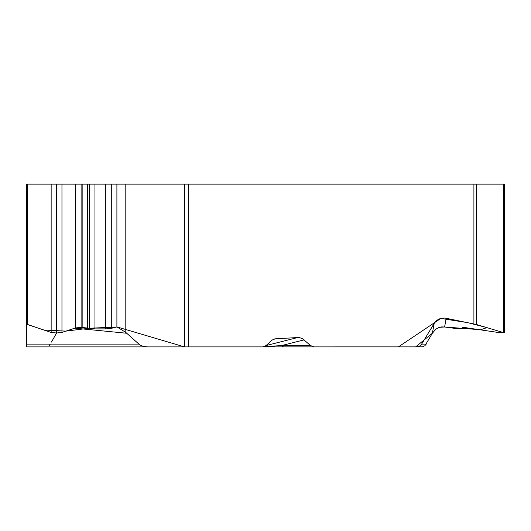 <?xml version="1.0" encoding="UTF-8"?>
<svg xmlns="http://www.w3.org/2000/svg" width="531" height="531" viewBox="0 0 531 531"><rect width="100%" height="100%" fill="white"/><g stroke="black" fill="none" stroke-linecap="round" stroke-linejoin="round"><path stroke-width="0.8" d="M184.469 184.111L125.19 184.111L125.19 332.014A24.784 12.001 5.6 0 1 126.736 333.256L138.93 344.134A10.613 5.629 0 0 0 148.063 346.889L184.469 346.889L184.469 184.111L476.513 184.111L476.513 324.527L504.45 332.871L498.118 332.446L463.563 327.355L462.169 327.508L465.07 328.729L458.771 328.888L444.586 326.996L480.747 329.738L486.987 327.6L467.472 322.602L440.843 318.427L398.403 346.889L186.925 346.889M434.199 323.425C437.059 319.197 441.069 317.478 446.219 318.275L444.586 326.996L441.606 326.91L438.228 327.793L435.739 329.273L432.36 333.256L434.199 323.425L421.415 344.486L419.543 346.152L417.127 346.876L314.02 346.889L310.496 345.535L302.763 338.851L299.716 337.676L297.665 337.543L274.826 338.851L271.64 340.318L266.131 345.535L262.958 346.889L89.639 346.889M476.513 324.527L446.219 318.275M125.19 184.111L27.42 184.111L27.42 324.527L26.55 323.91L26.55 184.111L26.55 346.889L148.063 346.889M27.42 324.527L51.149 332.446L56.485 333.01L61.961 332.446L75.395 327.966L81.104 327.355L94.963 328.888L105.755 328.888L111.722 328.258L116.9 326.91L125.19 332.014M27.42 184.111L26.55 184.111M504.45 332.738L504.45 184.111L476.513 184.111M432.36 333.256L424.979 345.688L422.484 346.829L416.702 346.889M320.711 346.889L188.22 346.889L188.22 184.111M260.502 346.889L314.02 346.889M264.246 346.69L281.755 345.535A5.629 3.159 90 0 0 283.813 346.889M272.164 346.889L275.012 346.013M304.124 339.86L281.755 345.535L310.496 345.535M184.469 346.889L117.311 327.016L88.929 328.251L65.93 331.118L43.9 330.023L26.762 324.222L26.55 318.042L26.55 345.535M49.177 345.568L50.306 344.174M51.487 342.064L56.558 333.01M172.203 346.889L217.962 346.889M251.229 346.889L275.038 346.889M325.941 346.889L415.64 346.889L432.36 333.249M432.4 333.189L432.924 332.34M439.456 327.335L444.493 326.983M473.911 323.91L473.911 184.111M56.485 184.111L56.485 333.01M51.149 184.111L51.149 332.446M56.625 184.111L56.625 333.01M61.961 184.111L61.961 332.446M75.395 184.111L75.395 327.966M81.104 184.111L81.104 327.355M82.152 184.111L82.152 327.355M87.569 184.111L87.569 327.879M89.294 184.111L89.294 328.344M94.963 184.111L94.963 328.888M105.755 184.111L105.755 328.888M111.722 184.111L111.722 328.258M116.9 184.111L116.9 326.91M503.527 184.111L503.527 332.446M462.879 327.355L462.879 327.879M464.326 327.381L464.326 328.344M273.087 339.482L276.638 338.579M266.117 345.548L297.665 337.543M26.55 344.134L138.93 344.134M126.736 333.256L74.805 328.158M421.641 344.134L426.267 344.134M465.07 328.603L465.07 327.428"/></g></svg>
